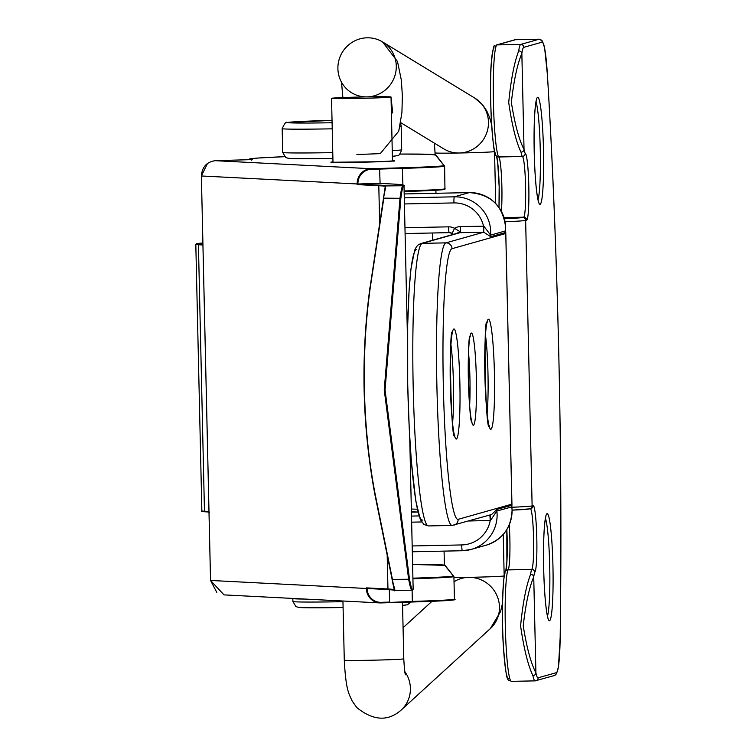 <?xml version="1.0" encoding="UTF-8"?>
<svg xmlns="http://www.w3.org/2000/svg" width="756" height="756" viewBox="0 0 756 756"><rect width="100%" height="100%" fill="white"/><g stroke="black" fill="none" stroke-linecap="round" stroke-linejoin="round"><path stroke-width="1.13" d="M532.885 675.59A2.977 2.684 -11.7 0 0 535.909 672.831A53.563 4.668 88.8 0 0 538.092 677.82A2.977 2.967 -105.8 0 1 535.201 680.863A56.539 4.923 -91.2 0 1 535.087 680.872A56.539 4.923 -91.2 0 1 532.885 675.59C527.981 665.242 523.88 648.686 520.591 625.911C522.831 602.995 526.167 585.815 530.589 574.352A2.977 2.627 8.2 0 1 533.727 576.923C529.247 587.421 525.751 603.713 523.228 625.798C526.743 647.741 530.967 663.418 535.909 672.831L533.727 576.923A53.563 4.668 88.8 0 1 534.709 572.254A33.34 2.901 -91.2 0 0 536.798 538.13A33.34 2.901 -91.2 0 0 533.15 505.622L532.12 505.915L525.637 220.402A59.507 1.342 178.7 0 1 505.065 221.782M521.007 152.154C516.102 141.816 512.001 125.26 508.712 102.485C510.962 79.569 514.288 62.379 518.71 50.917A2.977 2.627 8.2 0 1 521.848 53.487C517.369 63.995 513.872 80.287 511.349 102.362C514.864 124.315 519.088 139.992 524.031 149.395A2.977 2.684 168.3 0 1 521.007 152.154A56.539 4.923 -91.2 0 0 522.254 156.445L498.544 156.936A56.539 4.923 88.8 0 1 493.432 102.797A56.539 4.923 88.8 0 1 497.051 44.906L520.761 44.415L539.113 39.227L515.403 39.718L497.051 44.906A2.977 2.967 74.2 0 0 496.305 45.02L514.666 39.832A2.977 2.967 74.2 0 1 515.403 39.718A59.507 5.188 88.8 0 1 515.526 39.699L539.226 39.208A59.507 5.188 -91.2 0 0 539.113 39.227A2.977 2.967 74.2 0 1 542.147 42.138L523.785 47.326A53.563 4.668 88.8 0 0 521.848 53.487L524.031 149.395A53.563 4.668 88.8 0 0 525.203 153.459A33.34 2.901 -91.2 0 1 528.803 185.976A33.34 2.901 -91.2 0 1 526.667 220.119L525.637 220.402A2.977 2.967 74.2 0 0 522.613 217.492L523.643 217.199A30.363 2.646 88.8 0 0 525.581 186.108A30.363 2.646 88.8 0 0 522.339 156.492M505.594 230.741L505.669 232.47A5.953 5.925 -105.8 0 1 505.566 230.882L505.669 227.537A35.702 35.56 -105.8 0 0 469.278 192.6L404.195 193.952L469.287 192.6A5.953 0.52 88.8 0 0 469.287 192.6A5.953 0.52 88.8 0 0 469.278 192.6L454.318 196.825A35.702 35.56 74.2 0 1 490.616 235.107L505.566 230.882A35.702 35.56 -105.8 0 0 505.651 227.556C503.061 205.906 490.937 194.264 469.287 192.6M453.439 234.351L452.183 233.377L454.517 228.312A11.898 11.85 74.2 0 1 460.404 226.592L483.831 226.167L490.616 235.107A5.953 5.925 -105.8 0 0 490.71 236.694L483.736 232.196L460.026 232.687L422.254 243.356A141.344 12.323 88.8 0 0 413.182 386.486A141.344 12.323 88.8 0 0 428.387 525.93L423.946 524.494L420.317 519.514L415.772 500.859L411.311 460.952L409.242 428.501L407.701 384.464L407.692 324.882L409.109 290.002L411.018 268.475L414.732 250.075L416.358 246.9L418.257 244.859L420.771 243.583A5.953 5.925 74.2 0 1 422.254 243.356L445.964 242.865L483.736 232.196L483.831 226.167M491.627 514.505L496.9 509.402L511.935 505.244L505.745 232.347L505.783 233.5L452.031 248.696A135.39 11.803 88.8 0 0 443.366 387.327A135.39 11.803 88.8 0 0 458.164 519.334L511.925 504.139L511.869 506.889L496.872 510.99L490.512 520.478L468.692 520.988M404.961 227.736L448.554 226.838A11.898 11.85 74.2 0 1 454.517 228.312L460.262 231.818A5.953 0.52 -91.2 0 1 460.026 232.687A5.953 5.925 -105.8 0 0 458.542 232.905L420.771 243.583M404.422 203.95L453.94 202.92A29.758 29.635 -105.8 0 1 483.519 226.11A5.953 0.52 -91.2 0 1 483.131 232.205M489.727 515.044A5.953 0.52 -91.2 0 1 490.2 520.544A29.758 29.635 -105.8 0 1 461.699 544.934A5.953 0.52 88.8 0 0 462.341 550.737L412.313 551.776L462.341 550.737A5.953 0.52 88.8 0 0 462.351 550.737A35.702 35.56 74.2 0 0 471.253 549.414L486.202 545.18A35.702 35.56 -105.8 0 0 511.831 506.766A5.953 5.925 -105.8 0 1 511.859 505.178M490.209 514.902L490.512 520.478M455.934 233.642L460.262 231.818A5.953 0.52 -91.2 0 0 460.404 226.592M452.183 233.377L452.154 233.377A5.953 5.925 74.2 0 0 449.206 232.64A5.953 0.52 -91.2 0 1 449.187 232.64A5.953 0.52 -91.2 0 1 448.554 226.838M251.55 160.196L252.258 159.592L215.262 160.688L371.045 168.711L402.334 167.785A58.921 1.332 -1.3 0 0 443.989 165.545A0.595 0.595 141.3 0 1 444.594 166.131A59.507 1.342 178.7 0 1 444.604 166.15A59.507 1.342 178.7 0 1 402.523 168.39L371.234 169.316A14.279 13.665 92.9 0 0 357.9 184.001L201.379 175.978L210.555 580.447L366.339 588.47L366.32 587.875L367.076 588.461A14.279 13.665 92.9 0 0 381.062 602.334L389.595 602.088L389.312 589.614M394.339 589.727A148.781 3.364 178.7 0 0 387.951 588.99L366.32 587.875L367.076 588.461L388.442 589.567M407.465 338.253L404.016 185.967A238.046 5.377 178.7 0 1 403.506 186.335C402.75 186.637 401.861 190.635 400.85 198.308L383.821 198.148L370.374 286.817A312.738 146.815 89.4 0 0 375.07 493.791L392.44 579.417L408.646 579.247L384.237 389.935L400.028 197.977C401.105 190.143 402.06 186.071 402.901 185.749A237.45 5.368 -1.3 0 0 393.092 184.058L379.521 183.358L357.9 184.001L357.172 184.596L357.153 184.001A14.874 14.232 -87.1 0 1 371.045 168.711L371.234 169.316M379.71 225.742L378.794 185.711A148.781 3.364 -1.3 0 1 385.258 186.534L383.575 197.533M370.119 287.006L383.462 198.441L370.119 287.006A312.143 146.532 -90.6 0 0 374.806 493.583L375.07 493.791M392.062 579.049L395.019 590.408A0.595 0.595 -1.9 0 1 394.415 589.831L375.061 494.944M409.724 437.44L413.163 589.245A238.046 5.377 -1.3 0 1 412.644 589.614C411.878 589.793 410.81 586.212 409.44 578.86L385.05 389.907L400.85 198.308M412.644 589.614A0.595 0.595 70.1 0 1 412.228 590.19L395.019 590.408M409.44 578.86L408.646 579.247C410.064 586.741 411.207 590.398 412.058 590.228L412.001 590.238M357.9 184.001L379.351 185.107A149.376 3.374 178.7 0 1 385.844 185.929A0.595 0.595 -5.9 0 0 385.258 186.534L383.462 198.441L385.844 185.929L402.901 185.749A0.595 0.595 69.8 0 1 403.506 186.335M252.239 159.601L215.252 160.688C206.709 161.888 202.079 166.991 201.379 175.978L202.939 244.982L198.422 244.746L204.46 511.226A0.595 0.567 92.9 0 0 204.999 511.803C201.984 511.585 200.935 511.283 201.861 510.886A59.507 1.342 -1.3 0 0 204.46 511.226L208.977 511.453L209.412 512.615M366.943 96.891A29.758 0.671 -1.3 0 0 331.534 98.356A29.758 0.671 -1.3 0 0 355.622 98.469A29.758 0.671 -1.3 0 0 391.032 97.014A29.758 0.671 -1.3 0 0 366.943 96.891A29.758 28.993 121.3 0 1 351.616 92.761A29.758 28.993 121.3 0 1 339.038 59.79A29.758 28.993 121.3 0 1 367.227 37.8A29.758 28.993 121.3 0 1 382.555 41.93A29.758 28.993 121.3 0 1 395.142 74.91A29.758 28.993 121.3 0 1 366.943 96.891L366.943 96.891M547.968 618.351L547.089 614.231C545.35 604.384 544.216 589.141 543.668 568.493A53.563 4.668 -91.2 0 1 547.089 513.655A53.563 4.668 -91.2 0 1 552.938 565.875A53.563 4.668 -91.2 0 1 549.517 620.723A53.563 4.668 -91.2 0 1 543.658 568.503C543.28 548.563 543.687 533.15 544.878 522.245L545.851 516.083M547.476 616.112A50.586 4.413 88.8 0 0 549.716 566.008A50.586 4.413 88.8 0 0 545.454 518.342M538.527 201.984L537.639 197.864C535.9 188.017 534.766 172.774 534.218 152.126A53.563 4.668 -91.2 0 1 537.639 97.288A53.563 4.668 -91.2 0 1 543.488 149.508A53.563 4.668 -91.2 0 1 540.067 204.356A53.563 4.668 -91.2 0 1 534.208 152.136C533.83 132.196 534.237 116.783 535.428 105.878L536.401 99.726M538.026 199.745A50.586 4.413 88.8 0 0 540.266 149.65A50.586 4.413 88.8 0 0 536.004 101.975M560.177 637.261A2.977 1.106 -179.2 0 0 560.187 637.157A2.977 1.106 -179.2 0 0 560.177 637.053A715.563 62.37 88.8 0 0 558.788 354.706A715.563 62.37 88.8 0 0 547.429 75.175A56.539 4.923 88.8 0 0 542.147 42.138M504.025 217.605L523.643 217.199A2.977 2.967 74.2 0 1 526.667 220.119M511.906 507.267A59.507 1.342 -1.3 0 0 532.12 505.915A2.977 2.967 -105.8 0 1 529.965 508.835L530.995 508.542A2.977 2.967 -105.8 0 0 533.15 505.622M529.219 508.949A56.539 1.276 178.7 0 1 512.086 510.149L529.965 508.835M509.251 524.853A30.363 2.646 -91.2 0 1 509.865 538.754A30.363 2.646 -91.2 0 1 507.966 569.835L531.676 569.344A30.363 2.646 88.8 0 0 533.575 538.263A30.363 2.646 88.8 0 0 530.466 508.693M530.589 574.352A56.539 4.923 -91.2 0 1 531.629 569.419L531.676 569.344A2.977 2.958 64.5 0 1 534.709 572.254A2.977 2.882 18.7 0 0 531.629 569.419L507.919 569.911A56.539 4.923 88.8 0 0 505.31 626.233A56.539 4.923 88.8 0 0 511.377 681.364C507.418 678.51 506.803 686.656 503.411 646.578C500.916 613.636 503.713 569.504 505.216 571.848A2.977 2.882 18.7 0 1 507.919 569.911L507.966 569.835A2.977 2.958 64.5 0 0 506.756 570.118A2.977 2.977 0 0 0 505.216 571.848M498.629 156.983A30.363 2.646 -91.2 0 1 501.871 186.6A30.363 2.646 -91.2 0 1 501.36 211.302M496.56 156.237L497.694 162.691L499.158 186.59L498.988 207.513A33.34 2.901 88.8 0 0 499.168 186.59A33.34 2.901 88.8 0 0 496.692 156.331M505.944 570.714A33.34 2.901 88.8 0 0 507.163 538.745A33.34 2.901 88.8 0 0 506.841 529.54M505.48 571.29A2.977 2.958 64.5 0 1 506.756 570.118M538.092 677.82L556.454 672.632A56.539 4.923 88.8 0 0 560.177 637.053M495.567 154.073A53.563 4.668 -91.2 0 1 490.625 97.08A53.563 4.668 -91.2 0 1 494.15 47.94M508.457 678.434A53.563 4.668 -91.2 0 1 502.759 631.912A53.563 4.668 -91.2 0 1 505.074 572.868M432.649 240.219L432.489 232.99M411.34 509.015A142.827 116.972 -93.1 0 0 417.303 509.166M504.365 218.739A56.539 1.276 -1.3 0 0 522.613 217.492M522.509 156.483A2.977 2.977 0 0 1 522.302 156.492L522.254 156.445A2.977 2.911 154.5 0 0 525.203 153.459A2.977 2.967 84.9 0 1 522.311 156.492L498.601 156.983A2.977 2.967 84.9 0 1 496.408 156.076M518.71 50.917A56.539 4.923 -91.2 0 1 520.761 44.415A2.977 2.967 74.2 0 1 523.785 47.326M515.639 39.718A59.507 5.188 88.8 0 0 515.526 39.699L514.666 39.832M498.601 156.983L498.544 156.936A2.977 2.911 -25.5 0 1 495.851 155.292A2.977 2.977 0 0 0 498.601 156.983L522.302 156.492M539.226 39.208L542.373 40.947L544.651 48.119L547.438 75.061C552.778 163.929 556.567 257.144 558.797 354.706C560.99 452.268 561.462 546.418 560.187 637.157L558.476 666.603L556.529 673.804L554.299 675.562A2.977 2.967 -105.8 0 0 556.454 672.632M471.328 333.037A46.125 4.016 -91.2 0 1 476.365 378A46.125 4.016 -91.2 0 1 473.417 425.231A46.125 4.016 -91.2 0 1 468.37 380.259A46.125 4.016 -91.2 0 1 471.328 333.037M469.637 405.396A40.172 3.497 88.8 0 0 468.559 353.005M488.395 319.23A55.046 4.801 -91.2 0 1 494.415 372.897A55.046 4.801 -91.2 0 1 490.89 429.266A55.046 4.801 -91.2 0 1 484.88 375.6A55.046 4.801 -91.2 0 1 488.395 319.23M487.119 413.362A49.093 4.281 88.8 0 0 485.503 335.277M453.846 328.992A55.046 4.801 -91.2 0 1 459.865 382.668A55.046 4.801 -91.2 0 1 456.35 439.028A55.046 4.801 -91.2 0 1 450.33 385.362A55.046 4.801 -91.2 0 1 453.846 328.992M452.57 423.124A49.093 4.281 88.8 0 0 450.954 345.038M496.9 509.402A5.953 5.925 -105.8 0 0 496.872 510.99A35.702 35.56 74.2 0 1 471.253 549.414L462.341 550.737M422.604 520.071A135.39 11.803 -91.2 0 1 407.805 388.064A135.39 11.803 -91.2 0 1 416.461 249.433M404.28 197.864L454.318 196.825A5.953 0.52 -91.2 0 0 453.94 202.92M449.177 232.64L405.093 233.557L449.187 232.64L452.154 233.377L453.213 234.407M411.5 516.083L419.013 515.932M417.955 512.039L411.415 512.171L417.955 512.039M421.621 521.961L411.642 522.169M412.181 545.964L461.699 544.934M491.674 514.496L452.097 525.439A141.344 12.323 -91.2 0 1 436.892 385.995A141.344 12.323 -91.2 0 1 445.964 242.865A5.953 5.925 74.2 0 1 452.031 248.696M453.855 525.184A5.953 5.925 -105.8 0 0 458.164 519.334M505.669 232.47L490.71 236.694M392.468 160.555A31.837 0.718 178.7 0 1 393.167 160.584A31.837 0.718 178.7 0 1 372.046 161.964A31.837 0.718 178.7 0 1 332.29 162.379A31.837 0.718 178.7 0 1 332.98 161.897M381.062 602.334L380.901 602.919A14.874 14.232 -87.1 0 1 379.795 602.91A14.874 14.232 -87.1 0 1 366.339 588.47L388.49 589.567A0.595 0.567 92.9 0 0 388.527 589.567A149.376 3.374 -1.3 0 1 394.509 590.143M394.604 590.2L388.49 589.567A0.595 0.567 92.9 0 1 387.951 588.99L387.138 553.156M402.334 167.785L402.901 185.022M404.129 190.966A59.507 1.342 -1.3 0 0 445.114 188.754A59.507 1.342 -1.3 0 0 445.104 188.726M412.908 578.17A58.921 1.332 -1.3 0 0 453.298 575.959A0.595 0.595 -38.7 0 1 453.902 576.544A59.507 1.342 178.7 0 1 453.912 576.563A59.507 1.342 178.7 0 1 412.927 578.775M412.096 590.228L412.351 601.407A59.507 1.342 -1.3 0 0 454.432 599.168A59.507 1.342 -1.3 0 0 454.422 599.149M379.578 168.465L380.098 183.387M208.977 511.793L210.537 580.447L224.012 594.887L379.795 602.91L412.351 601.407L412.2 601.993L380.911 602.919M453.836 599.754A58.921 1.332 178.7 0 1 412.2 601.993L412.2 601.993C454.98 600.595 456.794 599.829 454.432 599.168L453.912 576.563L445.076 565.365L412.606 564.467A93.139 2.107 -1.3 0 1 444.755 565.29A0.595 0.595 -38.7 0 1 445.227 565.507M435.437 154.876A93.139 2.107 -1.3 0 0 399.981 154.063L429.625 154.309L435.919 155.093A0.595 0.595 141.3 0 0 435.437 154.876L443.989 165.545M248.648 159.705L249.981 158.845L258.543 158.004L284.625 156.681A93.139 2.107 -1.3 0 0 252.258 159.592M379.351 185.107A0.595 0.567 92.9 0 0 378.794 185.711L357.172 184.596M444.528 189.34A58.921 1.332 178.7 0 1 404.139 191.542L434.832 190.314L444.953 189.189L444.604 166.15L435.919 155.093M453.298 575.959L444.755 565.29M208.977 511.453L202.929 244.982L208.987 511.453M195.813 244.415L196.551 243.687L202.873 243.054A58.921 1.332 -1.3 0 0 198.97 244.141A0.595 0.567 92.9 0 0 198.422 244.746A59.507 1.342 178.7 0 1 195.813 244.415L201.861 510.886M208.977 512.001L205.046 511.803A0.595 0.567 92.9 0 1 204.999 511.803L208.977 512.001M198.97 244.141L202.901 244.339M370.374 286.817L370.053 286.911C360.612 356.558 362.171 425.486 374.74 493.687L392.062 579.124C393.819 588.584 394.802 592.345 395.01 590.417M393.092 184.058A0.595 0.567 -87.1 0 1 393.129 184.058L379.569 183.358M356.889 154.536L380.268 153.629L398.752 131.166L401.918 112.606L402.372 95.965L401.341 80.089L397.505 61.548L382.555 41.93L474.74 98.044A29.758 28.993 121.3 0 1 487.327 131.015A29.758 28.993 121.3 0 1 459.128 153.005A29.758 28.993 121.3 0 1 443.8 148.875L400.718 122.652M494.528 150.954L494.537 151.54A29.758 0.671 178.7 0 1 459.128 153.005A29.758 0.671 178.7 0 1 435.04 152.892L435.087 154.715M503.231 534.435L504.167 575.883A29.758 0.671 178.7 0 1 468.758 577.348A29.758 0.671 178.7 0 1 453.94 577.508M502.523 603.146L500.567 611.613L490.304 628.633A29.758 28.804 -132.4 0 0 497.127 596.03A29.758 28.804 -132.4 0 0 468.758 577.348A29.758 28.804 -132.4 0 0 454.035 581.742M490.304 628.633L401.238 709.988A29.758 28.804 -132.4 0 0 404.791 671.508M401.238 709.988C388.121 721.649 373.294 720.827 356.756 707.54L352.154 700.973C349.074 693.876 345.908 690.993 344.282 660.168A29.758 0.671 -1.3 0 0 368.37 660.281A29.758 0.671 -1.3 0 0 403.78 658.816C404.866 677.546 405.424 673.029 405.452 674.796M392.251 150.661A59.507 1.342 -1.3 0 0 401.474 149.849A59.507 1.342 -1.3 0 0 401.701 149.726C400.009 154.309 398.497 156.303 397.174 155.698L392.373 156.331M400.576 123.474L401.162 125.931A59.507 1.342 178.7 0 1 400.935 126.054A59.507 1.342 178.7 0 1 400.028 126.214M332.224 128.822A59.507 1.342 178.7 0 1 282.168 128.633C284.738 123.247 286.25 121.253 286.704 122.661L332.035 120.355A53.563 1.21 -1.3 0 0 288.187 122.434A53.563 1.21 -1.3 0 0 332.092 122.737M395.69 155.916A53.563 1.21 178.7 0 1 392.373 156.312M282.168 128.633L282.706 152.419L285.711 157.484L288.461 158.354L295.029 158.666L332.895 158.429A53.563 1.21 178.7 0 1 289 158.127M282.706 152.419A59.507 1.342 -1.3 0 0 332.763 152.617M305.169 599.064A59.507 1.342 178.7 0 1 292.837 598.525L292.903 601.502A59.507 1.342 -1.3 0 0 342.959 601.691M405.877 604.998A53.563 1.21 178.7 0 1 402.57 605.395L407.361 604.772L411.028 602.031M292.903 601.502L295.908 606.558L298.648 607.427L343.092 607.503A53.563 1.21 178.7 0 1 299.187 607.2M506.822 529.559L506.879 561.68L505.792 570.846M554.299 675.562L535.087 680.872L511.377 681.364M417.548 512.039L411.406 511.793M495.851 155.292C492.921 156.265 488.565 90.729 491.372 62.096C494.67 35.844 494.122 50.265 496.305 45.02M511.869 506.898L512.077 510.073C511.396 527.679 502.768 539.378 486.202 545.18M452.097 525.439L428.387 525.93M511.954 504.649L505.792 232.971M453.543 234.454L452.154 233.377M452.239 333.056L452.617 332.451C448.506 322.67 451.077 445.747 454.753 435.636L454.347 435.04M486.779 323.294L487.166 322.689C483.056 312.899 485.626 435.985 489.302 425.864L488.896 425.278M469.892 336.892L470.223 336.307C466.868 332.668 468.824 425.93 471.999 421.999L471.64 421.432M331.506 162.786L331.166 162.275L379.039 161.727L394.301 160.848L393.98 161.368M389.444 602.674L412.2 601.993M413.163 589.245L412.247 590.19M404.016 185.967C405.49 185.201 401.861 184.568 393.129 184.058M207.569 163.324L201.361 175.978M210.537 580.447L216.792 592.373M331.534 98.356L332.99 162.408M341.523 82.215L342.874 97.571M392.487 161.066L391.032 97.014L392.704 112.994M434.416 143.167L435.04 152.892M474.74 98.044L482.574 104.753L486.722 110.848L489.671 117.605L491.617 124.57M435.891 190.257L435.966 193.29M444.084 551.115L444.396 565.129M504.167 575.883L504.186 576.563M431.978 601.313L403.071 627.716M344.282 660.168L342.94 601.011M403.78 658.816L402.494 602.286M494.537 151.54L495.719 203.572M401.162 125.931L401.701 149.726"/></g></svg>
